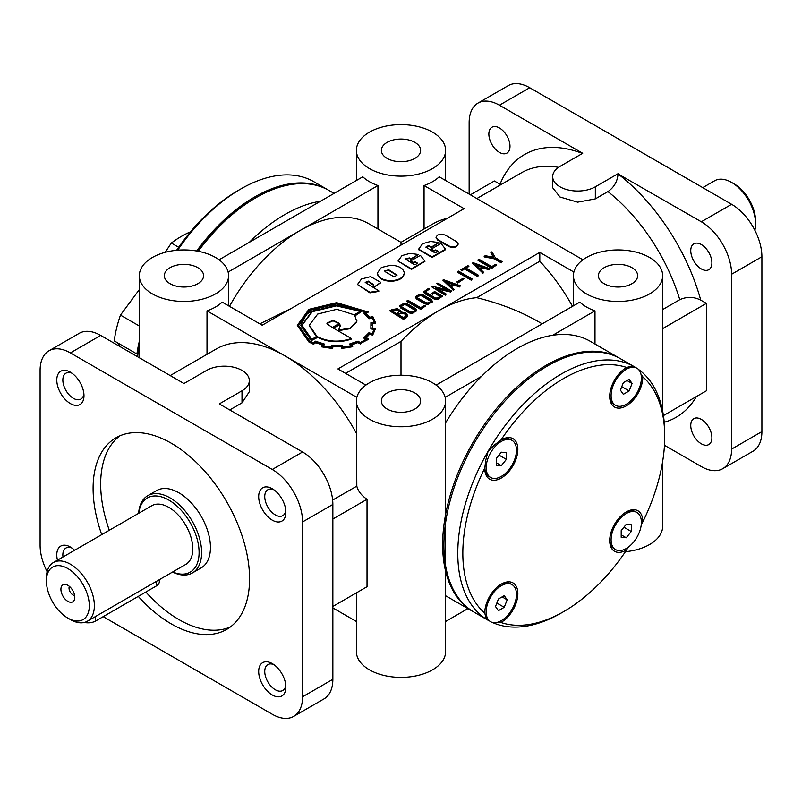 <?xml version="1.0" encoding="UTF-8"?>
<svg xmlns="http://www.w3.org/2000/svg" width="802" height="802" viewBox="0 0 802 802"><rect width="100%" height="100%" fill="white"/><g stroke="black" fill="none" stroke-linecap="round" stroke-linejoin="round"><path stroke-width="1.2" d="M365.892 385.1L337.903 368.94L438.854 310.655A137.413 79.338 120 0 1 476.709 297.672C499.947 303.387 520.508 311.387 538.413 321.662L542.202 323.848M219.056 259.788L362.805 176.801A44.611 25.754 0 0 0 369.451 181.703A44.611 25.754 0 0 0 377.942 185.543L300.048 230.515A137.413 79.338 -60 0 1 368.76 223.718L401 242.334L401 245.091M469.14 194.094L469.14 122.696A42.827 24.732 60 0 1 478.012 103.087A42.827 24.732 60 0 1 499.425 105.212L582.713 153.292L559.996 166.405A24.982 14.426 0 0 0 552.678 176.61L552.678 187.738L559.996 197.001L577.661 202.164L595.335 198.876L607.946 191.588C614.111 187.297 617.47 181.412 618.041 173.924L701.329 221.773A42.827 24.732 60 0 1 731.614 274.234L731.614 449.09A42.827 24.732 60 0 1 722.742 468.689A42.827 24.732 60 0 1 701.329 466.574L664.467 445.29M436.108 385.1L579.846 302.113A44.611 25.754 0 0 0 586.493 307.016A44.611 25.754 0 0 0 594.994 310.855L552.678 335.286A146.335 84.491 -60 0 1 590.262 341.291L619.284 358.053A146.335 84.491 120 0 0 546.122 365.301A146.335 84.491 120 0 0 450.523 494.253A146.335 84.491 120 0 0 472.949 611.515A146.335 84.491 120 0 0 473.581 611.876M586.493 293.903A44.611 25.754 180 0 1 573.43 275.688A44.611 25.754 180 0 1 600.969 251.888A44.611 25.754 180 0 1 649.59 257.472A44.611 25.754 180 0 1 662.663 275.688A44.611 25.754 180 0 1 635.114 299.487A44.611 25.754 180 0 1 586.493 293.903M152.41 293.903A44.611 25.754 180 0 1 139.337 275.688A44.611 25.754 180 0 1 166.886 251.888A44.611 25.754 180 0 1 215.507 257.472A44.611 25.754 180 0 1 228.57 275.688A44.611 25.754 180 0 1 201.031 299.487A44.611 25.754 180 0 1 152.41 293.903M369.451 168.59A44.611 25.754 180 0 1 356.389 150.375A44.611 25.754 180 0 1 383.927 126.586A44.611 25.754 180 0 1 432.549 132.17A44.611 25.754 180 0 1 445.611 150.375A44.611 25.754 180 0 1 418.073 174.174A44.611 25.754 180 0 1 369.451 168.59M170.204 375.577L216.199 349.02A137.413 79.338 60 0 1 284.91 355.827L207.006 310.855A44.611 25.754 0 0 0 222.154 302.113L262.194 325.231L464.097 208.66L424.058 185.543A44.611 25.754 0 0 0 439.195 176.801L582.944 259.788M176.58 250.284A142.766 82.426 120 0 1 238.214 190.445L240.74 188.991A146.335 84.491 120 0 0 177.653 250.184M489.471 620.888L488.087 620.257A146.335 84.491 -60 0 1 488.087 451.285L494.543 444.899L500.919 440.077A142.766 82.426 -60 0 1 563.786 378.414A142.766 82.426 -60 0 1 626.653 367.476A23.378 13.494 -60 0 0 626.242 367.707A23.378 13.494 -60 0 0 609.71 396.338A23.378 13.494 -60 0 0 626.242 405.882A23.378 13.494 -60 0 0 642.773 377.251A23.378 13.494 -60 0 0 642.773 376.79L640.918 374.003M609.731 395.516A21.413 12.361 120 0 0 614.152 404.539L615.535 405.341A21.413 12.361 -60 0 1 611.104 395.536A21.413 12.361 -60 0 1 626.242 369.311A21.413 12.361 -60 0 1 641.389 378.053A21.413 12.361 -60 0 1 626.242 404.278A21.413 12.361 -60 0 1 615.535 405.341M484.809 611.886A21.413 12.361 120 0 0 485.781 616.768L484.799 613.179A142.766 82.426 -60 0 1 484.799 467.987L485.781 460.057L488.087 451.285A146.335 84.491 -60 0 1 561.26 374.043A146.335 84.491 -60 0 1 634.422 366.795A146.335 84.491 -60 0 1 634.432 366.795A146.335 84.491 -60 0 1 636.227 367.887M642.773 376.79A142.766 82.426 -60 0 1 664.738 436.699A142.766 82.426 -60 0 1 642.773 521.972A23.378 13.494 -60 0 0 626.242 511.957L626.242 511.957A23.378 13.494 -60 0 0 609.71 540.588A23.378 13.494 -60 0 0 626.242 550.132A23.378 13.494 -60 0 0 626.653 549.891L628.066 547.355M609.731 539.756A21.413 12.361 120 0 0 614.152 548.789L615.535 549.591A21.413 12.361 -60 0 1 611.104 539.786A21.413 12.361 -60 0 1 626.242 513.561A21.413 12.361 -60 0 1 636.948 512.498A21.413 12.361 -60 0 1 640.237 529.661A21.413 12.361 -60 0 1 626.242 548.528A21.413 12.361 -60 0 1 615.535 549.591M484.799 613.179A23.378 13.494 -60 0 1 484.789 612.708A23.378 13.494 -60 0 1 501.32 584.077A23.378 13.494 -60 0 1 517.851 593.62A23.378 13.494 -60 0 1 500.919 622.482A142.766 82.426 -60 0 0 563.786 611.555L561.26 613.009A146.335 84.491 -60 0 1 492.288 622.412M512.027 584.618A21.413 12.361 -60 0 1 516.468 594.422A21.413 12.361 -60 0 1 501.32 620.648A21.413 12.361 -60 0 1 486.182 611.906A21.413 12.361 -60 0 1 501.32 585.681A21.413 12.361 -60 0 1 512.027 584.618L510.643 583.816A21.413 12.361 120 0 0 500.618 584.508M497.581 622.272L500.919 622.482M626.653 367.476L630.252 366.544L634.432 366.795L620.548 358.785A146.335 84.491 -60 0 0 547.375 366.033A146.335 84.491 -60 0 0 451.777 494.984A146.335 84.491 -60 0 0 474.213 612.237L488.097 620.257A146.335 84.491 -60 0 1 488.087 620.257L485.781 616.768M500.919 440.077A23.378 13.494 -60 0 1 501.32 439.837L501.32 439.837A23.378 13.494 -60 0 1 517.851 449.381A23.378 13.494 -60 0 1 501.32 478.012A23.378 13.494 -60 0 1 484.789 468.468A23.378 13.494 -60 0 1 484.799 467.987M512.027 440.378A21.413 12.361 -60 0 1 516.468 450.173A21.413 12.361 -60 0 1 501.32 476.408A21.413 12.361 -60 0 1 490.613 477.471A21.413 12.361 -60 0 1 487.335 460.308A21.413 12.361 -60 0 1 501.32 441.431A21.413 12.361 -60 0 1 512.027 440.378L510.643 439.576A21.413 12.361 120 0 0 500.568 440.278M621.329 371.406A11.599 6.697 -60 0 1 622.974 371.617M754.872 230.284A33.905 19.579 -120 0 0 755.594 223.969L755.594 221.051A30.336 17.514 -120 0 0 734.141 183.889L731.614 182.435L734.141 183.889M755.594 223.969A33.905 19.579 -120 0 0 731.614 182.435L731.614 182.435A33.905 19.579 -120 0 0 714.662 180.761L702.752 187.628M74.636 595.495A5.624 3.248 60 0 1 73.002 594.964A5.624 3.248 60 0 1 69.373 586.392M67.859 601.35A9.814 5.664 60 0 1 61.032 590.853A9.814 5.664 60 0 1 65.383 584.417A9.814 5.664 60 0 1 67.859 585.32A9.814 5.664 60 0 1 74.345 599.936A9.814 5.664 60 0 1 67.859 601.35M67.859 568.568A30.336 17.514 60 0 1 89.313 605.721A30.336 17.514 60 0 1 67.859 618.111L67.859 618.111A30.336 17.514 60 0 1 46.406 580.949A30.336 17.514 60 0 1 67.859 568.568M70.386 619.565L67.859 618.111L70.386 619.565A33.905 19.579 60 0 0 87.338 621.239L185.763 564.418A33.905 19.579 60 0 0 192.791 548.899A33.905 19.579 60 0 0 168.811 507.365A33.905 19.579 60 0 0 151.859 505.691L53.433 562.513A33.905 19.579 60 0 1 70.386 564.197A33.905 19.579 60 0 1 92.541 594.071A33.905 19.579 60 0 1 87.338 621.239M328.419 190.124A146.335 84.491 120 0 0 327.787 189.763A146.335 84.491 120 0 0 254.625 197.001A146.335 84.491 120 0 0 196.64 250.996M313.913 181.743A146.335 84.491 120 0 0 313.903 181.743A146.335 84.491 120 0 0 240.74 188.991L238.214 190.445M630.532 366.394A146.335 84.491 -60 0 1 631.495 367.366M638.392 369.351A146.335 84.491 -60 0 1 664.738 433.782L664.738 436.699M561.26 613.009L563.786 611.555A142.766 82.426 -60 0 0 626.653 549.891M485.25 615.104A144.55 83.458 120 0 0 486.533 615.475M485.751 616.678A146.335 84.491 120 0 0 486.944 616.969M197.793 251.196A144.55 83.458 120 0 1 254.615 198.465A144.55 83.458 120 0 0 254.615 198.465L255.878 197.733A146.335 84.491 120 0 0 198.234 251.287M273.893 664.647A14.947 8.632 -120 0 0 267.838 664.607A14.947 8.632 -120 0 0 265.552 676.587A14.947 8.632 -120 0 0 275.317 689.76A14.947 8.632 -120 0 0 282.785 690.502A14.947 8.632 -120 0 0 285.793 685.239M272.289 663.605L272.289 663.605A19.228 11.108 -120 0 0 258.685 671.454A19.228 11.108 -120 0 0 272.289 695.003A19.228 11.108 -120 0 0 285.883 687.154A19.228 11.108 -120 0 0 272.289 663.605M74.636 550.272A19.228 11.108 -120 0 0 70.386 547.034L70.386 547.034A19.228 11.108 -120 0 0 57.463 560.187M72 373.221A14.947 8.632 -120 0 0 65.944 373.191A14.947 8.632 -120 0 0 63.649 385.171A14.947 8.632 -120 0 0 73.413 398.343A14.947 8.632 -120 0 0 80.892 399.085A14.947 8.632 -120 0 0 83.889 393.822M70.386 372.188L70.386 372.178A19.228 11.108 -120 0 0 70.386 372.178A19.228 11.108 -120 0 0 56.792 380.038A19.228 11.108 -120 0 0 70.386 403.586A19.228 11.108 -120 0 0 83.979 395.737A19.228 11.108 -120 0 0 70.386 372.188M273.893 489.791A14.947 8.632 -120 0 0 267.838 489.761A14.947 8.632 -120 0 0 265.552 501.741A14.947 8.632 -120 0 0 275.317 514.904A14.947 8.632 -120 0 0 282.785 515.646A14.947 8.632 -120 0 0 285.793 510.393M272.289 488.749L272.289 488.749A19.228 11.108 -120 0 0 258.685 496.598A19.228 11.108 -120 0 0 272.289 520.157A19.228 11.108 -120 0 0 285.883 512.308A19.228 11.108 -120 0 0 272.289 488.749M70.386 352.91L100.671 335.426L183.959 383.516L206.665 370.404A24.982 14.426 180 0 1 242.004 370.404A24.982 14.426 180 0 1 249.322 380.599A24.982 14.426 180 0 1 242.004 390.795L219.287 403.917L302.575 451.997A42.827 24.732 -120 0 1 332.86 504.448L332.86 679.304A42.827 24.732 -120 0 1 323.988 698.913L293.702 716.397A42.827 24.732 -120 0 0 302.575 696.788L302.575 521.942A42.827 24.732 -120 0 0 272.289 469.481L70.386 352.91A42.827 24.732 -120 0 0 48.972 350.795A42.827 24.732 -120 0 0 40.1 370.404L40.1 545.25A42.827 24.732 -120 0 0 47.128 571.716M387.115 409.01A19.629 11.338 180 0 1 381.371 401A19.629 11.338 180 0 1 393.491 390.524A19.629 11.338 180 0 1 414.885 392.98A19.629 11.338 180 0 1 420.629 401A19.629 11.338 180 0 1 408.509 411.466A19.629 11.338 180 0 1 387.115 409.01M170.074 283.707A19.629 11.338 180 0 1 164.33 275.688A19.629 11.338 180 0 1 176.44 265.221A19.629 11.338 180 0 1 197.833 267.678A19.629 11.338 180 0 1 203.588 275.688A19.629 11.338 180 0 1 191.467 286.164A19.629 11.338 180 0 1 170.074 283.707M387.115 158.395A19.629 11.338 180 0 1 381.371 150.375A19.629 11.338 180 0 1 393.491 139.909A19.629 11.338 180 0 1 414.885 142.365A19.629 11.338 180 0 1 420.629 150.375A19.629 11.338 180 0 1 408.509 160.851A19.629 11.338 180 0 1 387.115 158.395M604.167 283.707A19.629 11.338 180 0 1 598.412 275.688A19.629 11.338 180 0 1 610.533 265.221A19.629 11.338 180 0 1 631.926 267.678A19.629 11.338 180 0 1 637.67 275.688A19.629 11.338 180 0 1 625.56 286.164A19.629 11.338 180 0 1 604.167 283.707M631.004 367.446A146.335 84.491 120 0 0 630.161 366.554M619.916 358.424A146.335 84.491 120 0 0 619.284 358.053M625.62 368.098L626.542 369.141M445.611 422.905A146.335 84.491 -60 0 1 481.511 376.369A146.335 84.491 -60 0 1 517.089 348.539A146.335 84.491 -60 0 1 552.678 335.286M334.073 193.392L329.051 190.485A146.335 84.491 120 0 0 255.878 197.733L254.615 198.465M320.489 201.232A146.335 84.491 120 0 0 284.91 214.495A146.335 84.491 120 0 0 249.322 242.314M499.425 152.38A14.947 8.632 60 0 1 489.661 139.217A14.947 8.632 60 0 1 491.957 127.237A14.947 8.632 60 0 1 499.425 127.979A14.947 8.632 60 0 1 509.19 141.152A14.947 8.632 60 0 1 506.904 153.122A14.947 8.632 60 0 1 499.425 152.38M701.329 443.807A14.947 8.632 60 0 1 691.565 430.634A14.947 8.632 60 0 1 693.86 418.654A14.947 8.632 60 0 1 701.329 419.396A14.947 8.632 60 0 1 711.093 432.569A14.947 8.632 60 0 1 708.808 444.549A14.947 8.632 60 0 1 701.329 443.807M701.329 268.951A14.947 8.632 60 0 1 691.565 255.778A14.947 8.632 60 0 1 693.86 243.798A14.947 8.632 60 0 1 701.329 244.54A14.947 8.632 60 0 1 711.093 257.713A14.947 8.632 60 0 1 708.808 269.693A14.947 8.632 60 0 1 701.329 268.951M72 548.077A14.947 8.632 -120 0 0 65.944 548.047A14.947 8.632 -120 0 0 62.987 556.999M552.678 176.61A24.982 14.426 0 0 0 559.996 186.806A24.982 14.426 0 0 0 595.335 186.806L618.041 173.693M445.611 401A44.611 25.754 180 0 1 418.073 424.799A44.611 25.754 180 0 1 369.451 419.215A44.611 25.754 180 0 1 356.389 401A44.611 25.754 180 0 1 383.927 377.201A44.611 25.754 180 0 1 432.549 382.785A44.611 25.754 180 0 1 445.611 401L445.611 651.625A44.611 25.754 180 0 1 418.073 675.414A44.611 25.754 180 0 1 369.451 669.83A44.611 25.754 180 0 1 356.389 651.625L356.389 592.868M356.389 401L356.81 486.132A44.611 25.754 180 0 0 367.025 499.295L367.025 586.723L332.86 606.452M138.776 513.24A42.827 24.732 60 0 1 168.811 500.077A42.827 24.732 60 0 1 199.036 550.262A42.827 24.732 60 0 1 172.681 571.966M138.626 513.33A44.611 25.754 60 0 1 147.768 495.686A44.611 25.754 60 0 1 170.074 497.892A44.611 25.754 60 0 1 199.217 537.21A44.611 25.754 60 0 1 192.38 572.959A44.611 25.754 60 0 1 172.53 572.057M46.406 580.949L46.406 578.031A33.905 19.579 60 0 1 53.433 562.513M147.768 495.686L156.601 490.583A44.611 25.754 60 0 1 178.906 492.799A44.611 25.754 60 0 1 210.455 547.435A44.611 25.754 60 0 1 201.212 567.866L192.38 572.959M145.854 592.016A110.646 63.879 -120 0 0 178.906 619.565A110.646 63.879 -120 0 0 230.314 627.004M101.724 534.633A110.646 63.879 60 0 1 116.019 437.772A110.646 63.879 60 0 1 171.337 443.255A110.646 63.879 60 0 1 243.618 540.759A110.646 63.879 60 0 1 226.655 629.42A110.646 63.879 60 0 1 171.337 623.936A110.646 63.879 60 0 1 138.285 596.397M178.666 247.277L171.337 243.046A96.37 55.639 -60 0 1 181.432 236.349A96.37 55.639 -60 0 1 190.535 231.798M412.418 312.028L415.225 310.424L414.534 309.181L406.363 304.459L404.338 304.038L401.341 305.612L401.972 306.986L410.153 311.707L412.418 312.028M415.215 310.464L406.363 305.041L404.338 304.62L401.301 306.294M419.857 294.184L422.814 294.725L431.376 299.667L432.328 301.382L428.017 303.858L425 303.326L416.459 298.404L415.476 296.6L419.857 294.184M432.338 301.362L428.017 304.439L425 303.908L416.459 298.986L415.456 297.271M442.544 296.118L438.203 298.625L434.714 298.765L423.656 291.818L428.619 288.339L429.621 288.91L425.18 291.808L435.566 298.113L437.451 297.923L440.569 296.128L434.534 292.64L432.589 294.344L431.596 293.773L434.534 291.497L442.544 296.118L438.203 299.216L434.714 299.357L424.589 293.502L423.717 292.108M429.621 288.91L425.291 292.088M378.805 290.835L365.201 282.404L368.359 281.131L373.11 284.319L374.143 287.036L380.78 282.384L370.654 276.63L361.481 278.986L357.481 284.51L369.892 292.259L378.805 290.835L378.805 291.417L369.892 292.85L357.481 284.51M374.143 287.036L380.77 282.675M404.268 272.971L404.268 273.552C403.456 278.244 398.975 280.83 390.835 281.312C382.694 280.84 378.213 278.254 377.391 273.552L377.391 272.971C378.213 277.662 382.694 280.259 390.835 280.73C398.975 280.239 403.456 277.662 404.268 272.971C403.436 268.279 398.955 265.693 390.825 265.211L381.351 267.507L377.391 272.971M405.371 259.247L409.451 258.515L410.975 259.387L418.464 254.485L409.882 253.382L401.972 255.597L398.013 261.061L411.456 269.402L424.88 261.362M398.013 261.061L411.456 268.82L424.89 261.071L420.408 255.347L410.664 260.971L413.17 262.414A1.654 0.952 0 0 0 413.451 262.254L415.185 261.823L417.631 263.206L415.205 264.64L413.501 264.229L405.321 258.956L409.451 257.923L410.975 258.805L418.464 254.485M413.451 262.254L413.451 262.835L415.185 262.404L417.581 263.507M418.644 249.452L432.007 257.502L445.511 249.693M434.072 250.344L435.807 249.913L438.243 251.297L435.827 252.74L434.123 252.329L425.942 247.026L428.388 245.623L431.596 246.896L439.085 242.575L430.504 241.472L422.594 243.698L418.634 249.161L432.007 256.921L445.511 249.161L441.03 243.437L431.286 249.061L433.792 250.505A1.654 0.952 0 0 0 434.072 250.344L434.072 250.926L435.807 250.505L438.203 251.607M439.085 242.575L431.596 247.487L431.596 246.896M338.324 330.103L349.873 328.158L356.76 321.452L354.745 315.407L362.404 310.975L343.827 305.001L322.995 306.143L306.625 313.953L300.67 325.371L311.346 339.998L317.682 336.8C328.138 341.923 339.366 342.494 351.376 338.514L333.041 327.928L339.777 324.038L340.238 325.943L338.324 330.685L349.873 328.74L356.76 322.033L356.86 320.569M326.955 323.547L332.98 320.81L339.086 323.567M326.935 323.186L332.98 320.229L339.386 323.396L332.289 327.497L326.935 323.767M301.903 325.502L312.269 311.717L336.349 305.893L360.268 311.336M301.893 325.201L312.088 311.236L336.349 305.311L360.79 311.036L354.213 314.825L336.84 309.301L317.722 314.043L309.331 325.151L316.92 336.359L311.808 339.316L301.893 325.201M364.288 313.281L369.05 318.163L372.088 317.402A35.95 20.762 180 0 1 374.333 322.284L370.925 322.574L370.865 328.369L374.263 328.77A41.213 23.799 180 0 1 371.988 333.592L368.85 332.81L363.988 337.642L366.765 338.815L360.158 342.634L358.113 341.151L349.893 343.837L351.176 345.682L342.725 347.055L342.163 345.131L332.018 345.191L331.557 347.136A34.406 19.87 180 0 1 323.036 345.873L324.359 344.048L315.376 341.181L313.261 342.745A45.904 26.506 180 0 1 309.722 340.94L298.464 325.391L309.742 309.803L336.68 303.326L366.735 311.878L363.857 313.041L364.288 313.873L369.05 318.755L372.088 317.983A35.95 20.762 180 0 1 374.183 322.304M342.163 345.131L341.632 345.171M323.667 343.908L324.359 344.629L323.396 345.953M368.349 312.048L336.639 302.665L308.9 309.341L297.301 325.371L308.9 341.411L313.552 343.687L315.637 342.103L322.705 344.389L321.452 346.253L332.549 347.938L333.01 345.913A33.674 19.438 0 0 0 341.171 345.852A495.726 286.204 0 0 0 341.732 347.857L352.7 346.103L351.376 344.198A29.854 17.243 0 0 0 357.852 341.983L360.028 343.627L368.449 338.685L365.642 337.482A33.393 19.278 0 0 0 369.441 333.692L372.609 334.524L375.516 328.499L372.188 327.878A36.1 20.842 0 0 0 372.439 325.411A36.1 20.842 0 0 0 372.218 323.126L375.657 322.895L372.81 316.529L369.572 317.331A30.286 17.484 0 0 0 365.481 313.211L368.349 312.048L365.973 313.592M375.587 322.554L375.657 323.477L372.308 323.697M375.657 328.198L372.84 334.785M372.84 334.203L372.609 335.116L369.441 334.274A33.393 19.278 0 0 1 366.123 337.692M360.559 343.396L368.118 339.537M351.717 344.69A29.854 17.243 0 0 0 357.852 342.564L360.559 343.978M342.354 347.797L341.732 348.439L352.238 346.805L352.7 346.103L352.7 346.685M332.85 347.216L333.01 346.494A33.674 19.438 0 0 0 341.171 346.444A495.726 286.204 0 0 0 341.732 348.439L342.354 348.389M322.013 346.394L321.452 346.253L322.013 346.975M297.301 325.371L308.9 341.993L313.552 344.269L313.061 343.477L313.552 344.269L315.637 342.685L322.705 344.97M406.243 315.617L404.82 314.033L402.133 313.251L397.912 314.424M405.521 316.399L406.193 314.885L404.82 313.452L402.133 312.67L397.401 314.133L403.426 317.602L405.521 316.399M399.185 311.828L398.023 310.484L392.208 311.126M398.023 309.903L393.11 310.023L391.697 310.835L396.489 313.602L399.246 311.557L398.023 310.484M407.637 315.747L406.744 317.422L403.426 319.336L389.722 310.845L391.747 309.672L397.351 308.66L400.218 310.494L400.539 311.898L405.832 312.89L407.657 315.457L403.426 319.336M300.67 325.371L311.346 340.589L317.682 337.381C328.138 342.504 339.366 343.076 351.376 339.096L351.376 338.514M298.464 325.682L309.923 310.284L336.68 303.918L366.223 312.078M458.102 244.309L458.102 244.339C456.729 247.427 453.651 248.169 448.869 246.555L437.561 240.029L435.967 237.252L437.571 235.046L441.381 234.124L445.19 235.046L456.488 241.572L458.102 243.748C456.729 246.846 453.651 247.577 448.869 245.973L437.561 239.447L435.967 237.252M458.102 244.339L458.102 243.778M425.992 247.337L428.388 246.204L431.596 247.487M384.719 271.116L388.81 270.404L396.96 275.427M385.371 271.798L384.669 270.825L388.81 269.823L397.01 275.136L394.574 276.54L392.86 276.129L385.371 271.798M365.251 282.695L368.359 281.713L373.11 284.9L374.143 287.617M428.078 302.986L430.905 301.372L430.193 300.138L422.022 295.417L420.017 294.996L417 296.57L417.642 297.933L425.822 302.655L428.078 302.986M430.885 301.412L422.022 295.998L420.017 295.577L416.96 297.251M404.198 303.226L407.145 303.778L415.707 308.72L416.669 310.424L412.338 312.91L409.331 312.369L400.799 307.447L399.807 305.652L404.198 303.226M416.669 311.006L416.669 310.424L412.338 313.492L409.331 312.96L400.799 308.028L399.787 306.314M139.337 289.572L120.46 315.106L139.337 326.003M171.337 243.046L165.152 252.329M137.693 354.354A89.233 51.518 120 0 0 136.931 353.993L114.225 340.88A96.37 55.639 -60 0 1 120.46 315.106M136.931 353.993A96.37 55.639 -60 0 1 139.047 342.494M116.861 342.404L121.102 347.226M84.34 622.452A10.707 6.185 0 0 0 95.618 621.019L156.19 586.051A10.707 6.185 0 0 0 159.327 581.681L159.327 579.676M119.929 435.817A110.646 63.879 -120 0 0 109.293 530.262M103.197 616.648L272.289 714.271A42.827 24.732 -120 0 0 293.702 716.397M403.426 318.755L389.722 310.845M420.669 307.647L424.489 305.442L425.491 306.013L420.669 308.79L406.975 300.88L407.967 300.309L420.669 307.647M406.975 300.88L406.975 301.472L420.669 309.382L420.669 308.79M425.491 306.013L420.669 309.382M436.809 283.657L437.802 283.086L451.506 290.996L450.704 291.457L435.616 287.928L446.213 294.053L445.22 294.625L431.516 286.715L432.328 286.264L447.426 289.783L436.809 283.657L445.722 289.392M431.516 286.715L445.22 295.206L445.22 294.625M446.213 294.053L445.22 295.206M450.704 291.457L450.704 292.038L437.311 288.91M451.506 290.996L450.704 292.038M442.844 280.169L443.596 279.738L460.408 285.803L459.466 286.344L454.383 284.55L451.055 286.464L454.173 289.422L453.17 289.983L442.844 280.169L453.17 289.983M453.15 284.108L445.772 281.442L450.383 285.702L453.15 284.108M452.528 284.469L446.804 282.394M454.173 289.422L453.17 290.565M454.383 284.55L451.436 286.825M459.466 286.344L459.466 286.936L454.383 285.131M460.408 285.803L459.466 286.936M456.879 281.903L463.085 278.324L464.007 278.855L457.802 282.434L456.879 281.903L457.802 283.016L457.802 282.434M464.007 278.855L457.802 283.016M457.541 271.688L458.533 271.116L472.188 279.006L471.195 279.577L457.541 271.688L457.541 272.279L471.195 280.159L471.195 279.577M472.188 279.006L471.195 280.159M460.869 269.773L467.927 265.693L468.909 266.264L465.892 268.008L478.614 275.347L477.621 275.918L464.909 268.57L461.852 270.334L460.869 269.773L461.852 270.926L461.852 270.334M464.909 268.57L461.852 270.926M477.621 275.918L477.621 276.5L464.909 269.151M478.614 275.347L477.621 276.5M468.909 266.264L466.393 268.299M472.388 263.116L473.14 262.685L489.952 268.75L489.009 269.292L483.917 267.497L480.598 269.412L483.706 272.369L482.714 272.931L472.388 263.116L482.714 272.931M482.694 267.056L475.305 264.389L479.917 268.65L482.694 267.056M482.072 267.417L476.338 265.342M483.706 272.369L482.714 273.512M483.917 267.497L480.979 269.773M489.009 269.292L489.009 269.873L483.917 268.079M489.952 268.75L489.009 269.873M491.746 266.615L495.566 264.409L496.558 264.981L491.746 267.768L478.042 259.858L479.035 259.277L491.746 266.615M478.042 259.858L478.042 260.439L491.746 268.349L491.746 267.768M496.558 264.981L491.746 268.349M493.571 257.231L490.864 252.45L491.927 251.838L495.325 257.703L502.242 261.703L501.25 262.274L494.243 258.234L484.177 256.309L485.24 255.698L493.571 257.231M484.177 256.309L484.177 256.891L494.243 258.815L494.243 258.234M501.25 262.274L501.25 262.855L494.243 258.815M502.242 261.703L501.25 262.855M490.864 252.45L493.2 257.161M410.975 258.805L410.975 259.387M315.898 341.371L315.376 341.181M368.78 317.863L368.78 318.444M364.359 337.351L363.988 338.223L366.263 339.186M350.414 343.717L349.893 344.419L350.825 345.762M332.549 345.191L332.018 345.191M311.737 340.228L311.737 340.81M362.404 310.975L355.085 315.787M476.709 297.672L539.806 261.241A137.413 79.338 60 0 1 572.528 306.344M345.582 373.371L401 341.381A137.413 79.338 120 0 1 438.854 310.655L539.806 252.379L539.806 261.241M401 242.334L433.24 223.718A137.413 79.338 60 0 1 447.195 218.415M424.058 229.021L424.058 185.543M229.472 306.344A137.413 79.338 -60 0 1 300.048 230.515L228.119 272.048M377.942 229.021L377.942 185.543M309.321 325.913L316.439 336.639M207.006 354.334L207.006 310.855M481.511 376.369L445.17 397.351M594.994 344.028L594.994 310.855M445.611 621.49L467.927 608.608M618.041 173.924A151.688 87.578 60 0 1 700.737 300.118L706.382 303.377L662.663 328.62M700.737 300.118C693.89 296.67 686.903 296.519 679.775 299.667L662.663 309.552M500.799 184.711L494.383 180.981L470.403 194.816M100.671 335.426A42.827 24.732 -120 0 0 79.258 333.311L48.972 350.795M662.663 461.411L662.663 526.312A44.611 25.754 180 0 1 625.42 551.716M478.012 103.087L508.298 85.603A42.827 24.732 60 0 1 529.711 87.729L731.614 204.289A42.827 24.732 60 0 1 761.9 256.75L761.9 431.596A42.827 24.732 60 0 1 753.028 451.205L722.742 468.689M332.86 519.024L367.025 499.295M249.322 380.599L249.322 391.727L242.004 402.865L242.004 390.795M229.743 409.952L242.004 402.865M629.51 367.837A144.55 83.458 120 0 0 628.537 366.905M487.125 617.43A146.335 84.491 -60 0 1 485.801 617.089M501.32 465.651L496.278 465.2L496.278 458.473L501.32 452.188L506.373 452.639L506.373 459.376L501.32 465.651L496.278 462.734M498.984 455.105L506.373 459.376M484.809 467.586A21.413 12.361 120 0 0 489.23 476.669L490.613 477.471M139.337 343.206A146.335 84.491 120 0 0 137.713 356.82M139.337 340.589A142.766 82.426 120 0 0 137.533 356.71M611.455 391.556A11.599 6.697 -60 0 1 610.462 390.243M612.076 385.15A11.599 6.697 120 0 0 614.693 382.153M616.447 379.115A11.599 6.697 120 0 0 617.73 375.346M507.155 599.806L504.237 607.314L498.413 610.673L495.496 606.533L498.413 599.024L504.237 595.655L507.155 599.806L502.102 596.888M496.849 603.044L504.237 607.314M641.279 524.468L642.773 521.972M634.432 366.795L635.665 367.667M626.242 524.318L631.294 524.769L631.294 531.495L626.242 537.771L621.199 537.32L621.199 530.593L626.242 524.318M621.199 534.864L626.242 537.771M623.906 527.225L631.294 531.495M636.948 512.498L635.565 511.696A21.413 12.361 120 0 0 625.53 512.388M620.417 390.163L623.334 382.654L629.159 379.286L632.076 383.436L629.159 390.945L623.334 394.313L620.417 390.163M621.771 386.674L629.159 390.945M627.024 380.519L632.076 383.436M630.252 366.544A21.413 12.361 120 0 0 625.53 368.138M312.058 180.731A21.413 12.361 120 0 0 309.712 179.588M706.382 303.377L706.382 390.805L663.424 415.596M332.64 500.087L356.81 486.132M356.83 397.351L284.91 355.827A137.413 79.338 60 0 1 356.389 433.291M332.86 607.906L356.389 621.49M573.881 272.048L539.806 252.379M440.067 296.419L434.534 293.221M431.286 249.061L433.792 251.096A1.654 0.952 0 0 0 434.072 250.926M372.288 327.888A36.1 20.842 0 0 0 372.439 326.003A36.1 20.842 0 0 0 372.429 325.712M321.452 346.835L332.549 348.519L332.85 346.965M410.664 260.971L413.17 262.996A1.654 0.952 0 0 0 413.451 262.835M401 341.381L401 375.236M259.798 323.848L291.497 308.309M315.637 342.103L315.637 342.685M332.018 347.857L332.018 348.439M332.549 347.938L332.549 348.519M332.78 347.005L332.78 347.587M333.01 345.913L333.01 346.494M341.171 345.852L341.171 346.444M357.852 341.983L357.852 342.564M369.441 333.692L369.441 334.274M375.516 328.499L375.516 329.091M373.933 323.016L373.933 323.597M374.003 322.975L374.003 323.557M363.857 313.041L364.288 313.873M372.088 317.402L372.088 317.983M370.925 322.574L371.296 325.662M371.065 322.875L371.065 323.457M370.865 328.369L370.865 328.95L374.093 329.331M317.682 336.8L317.682 337.381M333.552 328.218L339.777 324.62L340.228 326.234M339.777 324.038L339.777 324.62M433.792 250.505L433.792 251.096M413.17 262.414L413.17 262.996M434.534 292.64L432.589 294.344M432.589 293.763L431.596 293.191M476.849 198.545L521.581 172.711A137.413 79.338 60 0 1 558.513 167.347M428.017 304.439L428.017 303.858M432.328 301.963L432.328 301.382M308.9 341.411L308.9 341.993M388.81 269.823L388.81 270.404M404.82 313.452L404.82 314.033M95.618 621.019L95.618 616.457M156.19 586.051L156.19 581.49M607.946 191.588A137.413 79.338 60 0 1 679.775 299.667M595.335 198.876L595.335 186.806M500.017 184.239A151.688 87.578 60 0 1 582.473 153.433M302.575 696.788L332.86 679.304M302.575 521.942L332.86 504.448M272.289 469.481L302.575 451.997M529.711 87.729L499.425 105.212M731.614 204.289L701.329 221.773M761.9 256.75L731.614 274.234M761.9 431.596L731.614 449.09M696.367 396.579A151.688 87.578 60 0 1 664.226 422.273M573.43 275.688L573.43 305.823M139.337 275.688L139.337 357.752M356.389 150.375L356.389 180.51M623.044 371.557L621.891 370.895M313.903 181.743L327.787 189.763M415.426 297.562L415.426 296.981M380.78 282.966L380.78 282.384M418.634 249.743L418.634 249.161M407.657 316.048L407.657 315.457M423.656 292.399L423.656 291.818M399.747 306.605L399.747 306.023M416.699 310.103L416.699 310.695M424.89 261.071L424.89 261.652M445.611 595.736L472.949 611.515M611.445 391.647L610.292 390.985M445.611 150.375L445.611 180.51M228.57 275.688L228.57 305.823M662.663 275.688L662.663 411.175M372.439 325.411L372.439 326.003M309.321 325.622L309.321 326.203M356.87 320.279L356.87 320.86M445.511 249.141L445.511 249.723M432.368 301.061L432.368 301.642"/></g></svg>
